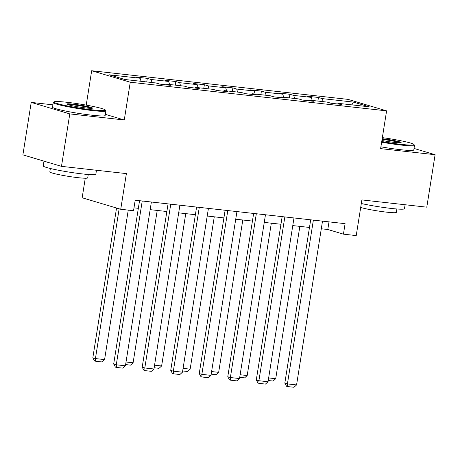 <?xml version="1.0" encoding="UTF-8"?>
<svg xmlns="http://www.w3.org/2000/svg" width="458" height="458" viewBox="0 0 458 458"><rect width="100%" height="100%" fill="white"/><g stroke="black" fill="none" stroke-linecap="round" stroke-linejoin="round"><path stroke-width="0.69" d="M85.257 178.236L82.159 197.782L120.735 209.272L133.536 210.703L135.196 200.209L345.097 223.664L343.437 234.158L356.232 235.589L361.883 199.917L426.793 207.171L435.1 154.718L414.021 148.438M52.899 104.83L31.207 102.409L22.9 154.861L61.481 166.351L69.788 113.893L124.273 119.985L130.255 82.217L91.674 70.727L86.23 105.117M130.255 82.217L386.598 110.859L348.017 99.375L91.674 70.727M31.207 102.409L69.788 113.893M353.347 102.082L322.266 98.607L318.459 97.474L307.49 96.249L311.297 97.382L293.744 95.419L289.937 94.291L278.968 93.06L282.775 94.193L265.222 92.235L261.415 91.102L250.446 89.877L254.247 91.01L236.694 89.047L232.893 87.913L221.918 86.688L225.725 87.822L208.172 85.858L204.365 84.724L193.396 83.499L197.203 84.633L179.651 82.675L175.843 81.541L164.874 80.316L168.681 81.444L151.129 79.486L147.321 78.352L136.352 77.127L140.159 78.261L109.073 74.786L124.925 79.503L156.006 82.978L159.813 84.112L170.782 85.337L166.975 84.203L184.528 86.167L188.335 87.301L199.304 88.526L195.497 87.392L213.05 89.356L216.857 90.484L227.826 91.715L224.025 90.581L241.572 92.539L245.379 93.672L256.348 94.898L252.547 93.764L270.1 95.728L273.901 96.861L284.876 98.086L281.069 96.953L298.622 98.917L302.429 100.05L313.398 101.275L309.591 100.142L327.144 102.1L330.951 103.233L341.92 104.458L338.113 103.331L369.2 106.8L353.347 102.082L351.933 104.871M166.477 84.856L166.975 84.203M151.129 79.486L152.027 82.532M168.681 81.444L169.58 84.495M194.999 88.045L195.497 87.392M179.651 82.675L180.549 85.72M197.203 84.633L198.102 87.684M223.521 91.234L224.025 90.581M208.172 85.858L209.071 88.909M225.725 87.822L226.624 90.867M252.043 94.417L252.547 93.764M236.694 89.047L237.593 92.098M254.247 91.01L255.146 94.056M280.565 97.606L281.069 96.953M265.222 92.235L266.121 95.281M282.775 94.193L283.674 97.245M309.087 100.794L309.591 100.142M293.744 95.419L294.643 98.47M311.297 97.382L312.196 100.434M337.615 103.977L338.113 103.331M322.266 98.607L323.165 101.659M120.735 209.272L126.385 173.605L61.481 166.351M386.598 110.859L380.615 148.627L435.1 154.718M321.298 228.777L327.796 229.498L343.437 234.158M133.988 207.846L138.339 208.327M150.161 209.649L166.861 211.516M178.683 212.838L195.383 214.705M207.211 216.027L223.905 217.894M235.733 219.21L252.432 221.077M264.255 222.399L280.954 224.265M292.776 225.588L309.476 227.454M140.159 78.261L141.058 81.306M329.004 221.867L327.796 229.498M318.459 97.474L317.892 101.069M289.937 94.291L289.37 97.88M261.415 91.102L260.842 94.692M232.893 87.913L232.321 91.508M204.365 84.724L203.799 88.32M175.843 81.541L175.277 85.131M147.321 78.352L146.755 81.942M124.273 119.985L105.329 114.34M322.506 221.14L296.566 384.932L287.424 383.907L284.819 383.134L286.542 386.249L287.584 386.558L287.424 383.907L313.369 220.121M310.684 219.823L284.819 383.134M296.566 384.932L293.984 387.273L287.584 386.558M299.841 226.378L275.716 378.72L273.128 381.062L268.239 380.518M268.646 377.93L275.716 378.72M381.743 141.516A25.997 2.032 9 0 0 401.019 144.35A25.997 2.032 9 0 0 413.923 144.459A25.997 2.032 9 0 0 382.356 137.623M413.923 144.459L414.456 145.18A26.638 2.078 -171 0 1 414.507 145.358A26.638 2.078 -171 0 1 401.237 145.072A26.638 2.078 -171 0 1 381.634 142.192M382.19 138.694A12.996 1.013 -171 0 1 395.369 140.812A12.996 1.013 -171 0 1 401.088 142.667A12.996 1.013 -171 0 1 394.664 142.455A12.996 1.013 -171 0 1 381.909 140.446M400.057 142.822A12.36 0.968 9 0 0 382.155 139.387A12.36 0.968 9 0 0 382.081 139.381M405.101 204.749L404.471 208.722A26.638 2.078 -171 0 1 391.201 208.436A26.638 2.078 -171 0 1 361.316 203.518M396.88 208.98L396.342 212.38A19.179 1.5 -171 0 1 386.787 212.174A19.179 1.5 -171 0 1 360.686 207.463M414.507 145.358L413.78 149.972A26.638 2.078 -171 0 1 400.504 149.686A26.638 2.078 -171 0 1 380.901 146.812M92.39 109.857A25.997 2.032 9 0 0 105.288 109.972A25.997 2.032 9 0 0 66.948 102.283A25.997 2.032 9 0 0 54.096 101.859A25.997 2.032 9 0 0 65.775 105.615A25.997 2.032 9 0 0 92.39 109.857M105.288 109.972L105.821 110.693A26.638 2.078 -171 0 1 105.878 110.87A26.638 2.078 -171 0 1 92.602 110.584A26.638 2.078 -171 0 1 66.21 106.416A26.638 2.078 -171 0 1 53.26 102.535A26.638 2.078 -171 0 1 53.368 102.386L54.096 101.859M86.03 107.968A12.996 1.013 -171 0 1 66.857 104.121A12.996 1.013 -171 0 1 73.309 104.178A12.996 1.013 -171 0 1 86.614 106.302A12.996 1.013 -171 0 1 92.453 108.18A12.996 1.013 -171 0 1 86.03 107.968M91.428 108.334A12.36 0.968 9 0 0 73.52 104.899A12.36 0.968 9 0 0 67.784 104.59M96.472 170.261L95.842 174.235A26.638 2.078 -171 0 1 82.566 173.948A26.638 2.078 -171 0 1 56.174 169.781A26.638 2.078 -171 0 1 43.224 165.899L43.979 161.136M88.251 174.492L87.707 177.893A19.179 1.5 -171 0 1 78.152 177.687A19.179 1.5 -171 0 1 59.151 174.687A19.179 1.5 -171 0 1 49.825 171.893L50.363 168.492M105.878 110.87L105.145 115.485A26.638 2.078 -171 0 1 91.869 115.198A26.638 2.078 -171 0 1 65.483 111.031A26.638 2.078 -171 0 1 52.527 107.149L53.26 102.535M50.414 163.054A26.638 2.078 -171 0 1 45.439 161.577M293.984 217.956L268.044 381.743L258.902 380.724L256.297 379.945L258.014 383.06L259.062 383.369L258.902 380.724L284.842 216.932M282.162 216.634L256.297 379.945M268.044 381.743L265.457 384.085L259.062 383.369M265.463 214.768L239.523 378.554L230.38 377.535L227.775 376.757L229.492 379.871L230.534 380.18L230.38 377.535L256.32 213.749M253.64 213.445L227.775 376.757M239.523 378.554L236.935 380.896L230.534 380.18M271.319 223.189L247.194 375.531L244.606 377.873L239.717 377.329M240.124 374.747L247.194 375.531M242.797 220L218.666 372.348L216.084 374.69L211.195 374.14M211.602 371.558L218.666 372.348M236.941 211.579L211.001 375.371L201.858 374.346L199.247 373.573L200.97 376.688L202.012 376.997L201.858 374.346L227.798 210.56M225.118 210.256L199.247 373.573M211.001 375.371L208.413 377.713L202.012 376.997M208.419 208.396L182.473 372.182L173.336 371.163L170.725 370.385L172.448 373.499L173.49 373.808L173.336 371.163L199.276 207.371M196.591 207.073L170.725 370.385M182.473 372.182L179.891 374.524L173.49 373.808M179.897 205.207L153.951 368.993L144.808 367.974L142.203 367.196L143.927 370.31L144.968 370.619L144.808 367.974L170.754 204.182M168.069 203.884L142.203 367.196M153.951 368.993L151.369 371.335L144.968 370.619M214.275 216.817L190.144 369.159L187.562 371.501L182.668 370.957M183.08 368.369L190.144 369.159M185.753 213.628L161.622 365.971L159.035 368.312L154.146 367.768M154.558 365.181L161.622 365.971M157.226 210.44L133.101 362.788L130.513 365.129L125.624 364.579M126.036 361.997L133.101 362.788M116.55 208.024L92.825 357.801L95.436 358.574L119.154 208.802M128.251 210.113L104.579 359.599L101.991 361.94L95.59 361.225L94.548 360.915L92.825 357.801M95.59 361.225L95.436 358.574L104.579 359.599M151.369 202.018L125.429 365.805L116.286 364.786L113.681 364.007L115.405 367.121L116.447 367.436L116.286 364.786L142.232 200.999M139.547 200.696L113.681 364.007M125.429 365.805L122.847 368.146L116.447 367.436"/></g></svg>
